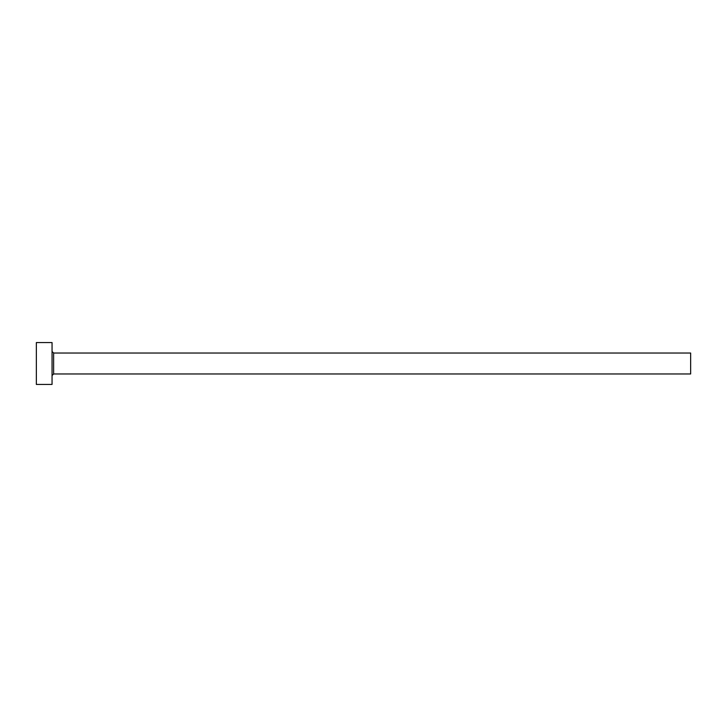 <?xml version="1.0" encoding="UTF-8"?>
<svg xmlns="http://www.w3.org/2000/svg" width="727" height="727" viewBox="0 0 727 727"><rect width="100%" height="100%" fill="white"/><g stroke="black" fill="none" stroke-linecap="round" stroke-linejoin="round"><path stroke-width="1.09" d="M53.625 373.969L53.625 353.031L690.65 353.031L690.65 373.969L53.625 373.969L52.053 375.541M52.053 363.5L52.053 384.438L36.35 384.438L36.35 342.562L52.053 342.562L52.053 363.5M53.625 353.031L52.053 351.459"/></g></svg>

